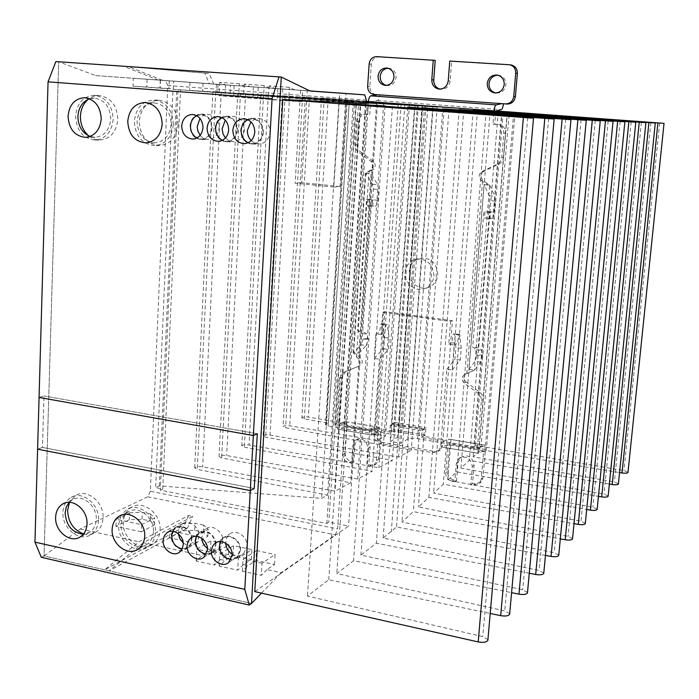 <?xml version="1.0" encoding="UTF-8"?>
<svg xmlns="http://www.w3.org/2000/svg" width="699" height="699" viewBox="0 0 699 699"><rect width="100%" height="100%" fill="white"/><g stroke="black" fill="none" stroke-linecap="round" stroke-linejoin="round"><path stroke-width="0.52" stroke-dasharray="3.5 2.62" d="M37.597 449.177L42.482 447.412L254.235 488.461L42.482 447.412L43.976 395.957L42.482 447.412L37.597 449.177M39.065 397.443L43.976 395.957L39.065 397.443M257.302 433.729L43.976 395.957L257.302 433.729M220.657 541.559L223.06 538.597C229.359 533.005 240.945 540.921 240.037 550.27L236.725 557.356L231.037 559.357M191.509 537.601L191.22 542.433L189.272 546.111L188.022 547.282L182.186 548.89M222.142 117.685L226.24 116.785C233.082 117.712 236.69 122.098 237.048 129.953C236.201 136.707 232.811 140.464 226.895 141.25L222.404 140.316M196.725 115.693L200.954 114.715C207.673 115.65 211.22 120.001 211.596 127.777C210.766 134.505 207.42 138.245 201.565 138.996L196.978 137.965M247.97 119.712L251.92 118.891C258.892 119.8 262.553 124.23 262.903 132.163C262.038 138.926 258.604 142.718 252.627 143.54L248.232 142.71M215.58 543.001L215.65 545.063L212.19 552.289L206.423 554.089M69.122 502.328L72.338 499.768C82.194 493.538 97.266 505.919 96.261 519.575C95.92 525.351 93.692 529.615 89.568 532.35L83.33 534.211M89.559 98.795L94.313 98.131C104.605 99.791 110.093 106.807 110.757 119.162C109.551 130.11 104.361 136.156 95.178 137.292L90.066 136.462M171.185 124.326C169.883 135.37 164.518 141.513 155.073 142.762C143.845 141.626 137.843 134.514 137.065 121.408C138.428 109.848 144.125 103.67 154.156 102.875C164.885 104.544 170.565 111.7 171.185 124.326M153.439 531.782C153.098 537.26 151.001 541.419 147.157 544.259C136.987 552.175 120.01 539.401 121.172 524.888C121.521 519.095 123.802 514.787 128.013 511.965C138.175 504.774 154.619 517.478 153.439 531.782M172.828 531.31L175.528 528.147C183.164 525.036 188.485 528.164 191.5 537.531M196.568 536.386L199.119 533.32C207.061 529.964 212.548 533.162 215.572 542.922M41.302 557.313L44.037 555.976L58.707 61.809L95.719 75.606L209.272 83.697L204.763 73.133L123.487 66.248L209.193 73.439L213.667 84.011L162.902 80.446L128.301 66.571L281.286 77.047L58.707 61.809L44.037 555.976L251.509 603.482L104.605 569.842L138.987 541.76L188.573 515.513L192.723 516.369L143.347 542.712L202.273 555.539L210.443 550.663L228.494 554.56L220.491 559.506L225.078 560.502L233.047 555.539L251.352 559.48L243.558 564.521L248.206 565.535L255.956 560.476L274.524 564.477L266.948 569.615L281.147 572.708L335.328 534.884L337.6 528.898L366.066 103.933M158.262 80.105L123.487 66.248L55.85 61.573M487.919 639.699L482.747 636.588L307.464 596.081L328.766 579.733L490.217 613.477M628.008 472.288L623.962 470.576L475.32 445.394L473.843 446.451L480.964 447.657L478.972 449.116L417.6 438.666C413.153 438.037 409.894 438.177 407.832 439.094L400.981 443.262L390.601 441.471L398.054 436.866C398.194 435.931 396.613 435.154 393.301 434.525L334.856 424.573L337.407 423.288L343.987 424.407L345.83 423.454L308.329 417.102C304.913 416.683 302.746 416.866 301.837 417.67L304.353 418.928L328.434 423.157L325.489 424.774L328.198 426.102L385.533 435.914L377.172 440.466L289.736 425.822C286.223 425.394 283.995 425.604 283.051 426.46L285.594 427.771L411.248 450.305L398.587 457.102L270.041 435.101C266.389 434.656 264.073 434.892 263.069 435.809L265.629 437.172L392.366 460.431L378.823 467.701L249.054 444.983C245.27 444.52 242.841 444.782 241.775 445.77L244.353 447.203L372.218 471.24L357.696 479.025L226.651 455.547C222.71 455.049 220.168 455.346 219.032 456.412L221.627 457.915L350.671 482.799L335.057 491.17L202.675 466.845C198.568 466.32 195.903 466.644 194.689 467.806L197.293 469.379L327.569 495.189L321.619 498.378L159.293 485.892L155.676 487.596L162.762 489.012L160.351 490.156L326.835 523.464L328.81 522.144L348.574 526.094L254.786 591.625M618.414 483.76L614.377 481.978L473.206 456.849L478.675 451.851L484.949 451.58L486.329 450.549L619.559 472.576M608.156 496.037L604.023 494.149L460.912 468.103L469.309 460.414L609.371 484.049M597.156 509.195L592.918 507.203L447.736 480.152L456.762 471.895L598.44 496.325M585.325 523.35L580.983 521.244L433.598 493.083L443.315 484.189L586.688 509.484M572.56 538.606L568.112 536.369L418.386 506.993L428.871 497.4L574.019 523.63M558.763 555.102L554.202 552.726L401.969 522.013L413.319 511.624L560.318 538.877M543.796 572.988L539.121 570.471L383.122 538.038L396.525 526.985L545.447 555.364M527.5 592.464L522.703 589.773L360.937 555.058L376.342 543.245L529.265 573.224M509.685 613.731L504.765 610.865L336.796 573.573L353.572 560.712L511.581 592.665M338.84 103.522L307.464 596.081M328.766 579.733L360.23 105.13M527.719 117.738L482.747 636.588M377.399 104.535L348.574 526.094M366.084 103.688L356.403 102.971L328.81 522.144M326.835 523.464L354.419 102.858L178.044 89.708L160.351 490.156M162.762 489.012L180.517 89.856L173.037 89.297L155.676 487.596M159.293 485.892L176.742 89.516L347.281 101.766L321.619 498.378M347.281 101.766L353.283 102.106L327.569 495.189M353.283 102.106L212.898 91.621L360.85 102.543L335.057 491.17M376.56 103.443L350.671 482.799M360.85 102.543L366.145 102.849M366.154 102.674L237.712 93.098L366.162 102.561M383.629 103.854L357.696 479.025M398.203 104.693L372.218 471.24M366.18 102.307L260.814 94.461L366.189 102.211M404.817 105.068L378.823 467.701M418.369 105.846L392.366 460.431M366.197 101.975L282.396 95.746L366.206 101.888M424.581 106.204L398.587 457.102M437.216 106.93L411.248 450.305M366.224 101.67L302.58 96.943L366.224 101.6M401.13 104.168L377.172 440.466M409.465 104.649L385.533 435.914M366.232 101.451L346.477 99.974L325.883 424.424M328.434 423.157L349.421 100.14L321.514 98.061L366.241 101.329M367.447 101.486L345.83 423.454M343.987 424.407L365.603 101.311L358.718 100.796L337.407 423.288M334.856 424.573L356.167 100.647L366.241 101.39M415.136 105.173L390.601 441.471M426.032 105.986L400.981 443.262M507.36 111.814L478.972 449.116M480.964 447.657L509.3 111.919M501.812 111.412L473.843 446.451M475.32 445.394L503.254 111.447M515.084 112.591L486.329 450.549M478.675 451.851L507.273 112.015M502.039 111.63L473.206 456.849M498.282 111.657L469.309 460.414M490.209 111.062L460.912 468.103M486.198 111.097L456.762 471.895M477.504 110.459L447.736 480.152M473.214 110.503L443.315 484.189M463.83 109.804L433.598 493.083M459.226 109.857L428.871 497.4M449.055 109.096L418.386 506.993M444.101 109.158L413.319 511.624M433.048 108.336L401.969 522.013M427.709 108.406L396.525 526.985M422.607 108.022L391.309 531.764M414.507 107.419L383.122 538.038M407.753 107.428L376.342 543.245M392.445 106.283L360.937 555.058M385.062 106.3L353.572 560.712M368.321 105.042L336.796 573.573M356.167 100.647L358.718 100.796M365.603 101.311L366.241 101.346M349.421 100.14L346.861 99.992M176.742 89.516L173.037 89.297M180.517 89.856L178.044 89.708M354.419 102.858L356.403 102.971M405.202 272.392C405.927 266.057 409.098 261.776 414.708 259.547C426.373 257.896 432.786 263.357 433.957 275.913C433.284 281.811 430.427 285.952 425.376 288.346C415.914 292.829 404.005 283.348 405.202 272.392M437.819 274.759C436.665 262.3 430.296 256.891 418.71 258.525C413.144 260.736 409.99 264.982 409.264 271.264C408.067 282.143 419.898 291.544 429.3 287.088C434.315 284.711 437.155 280.605 437.819 274.759M388.085 68.222L389.247 68.284C393.747 69.358 396.018 72.408 396.08 77.458C395.188 82.788 392.27 85.496 387.325 85.584L386.311 85.418M497.915 75.195L498.964 75.291C503.612 76.497 505.936 79.642 505.927 84.736C504.896 90.267 501.733 93.054 496.421 93.089L495.626 92.967M368.417 101.556L367.552 114.426L363.663 114.129C359.496 114.453 357.075 116.855 356.403 121.355L354.856 144.693L355.345 148.109L357.547 151.351L371.02 161.382C373.86 164.553 373.677 167.454 370.453 170.075L365.376 173.343L371.073 173.929L358.858 353.091L353.703 352.322L353.266 352.777L358.115 358.482C360.789 361.505 360.693 364.223 357.827 366.608L343.454 372.48L345.682 371.536L341.697 377.373L338.622 423.699L345.699 421.637L346.984 425.918L345.14 453.31C345.254 457.618 347.307 460.344 351.3 461.497L353.79 461.943L354.996 444.398L358.002 438.858C364.791 436.482 368.81 439.208 370.068 447.037L368.827 464.652L371.344 465.106L376.184 463.953L378.587 459.269L380.562 431.632L379.382 427.325L372.681 429.483L372.803 427.674L370.671 428.837L389.762 432.078L390.243 425.508L421.986 430.829L421.471 437.46L441.139 440.798L441.978 447.063L478.466 453.223L477.321 448.837L481.375 400.527C481.515 397.574 480.405 395.153 478.055 393.275L464.276 383.052C461.532 380.282 461.436 377.582 463.987 374.952L465.814 373.965C463.271 376.586 463.367 379.277 466.102 382.03L464.276 383.052M466.687 373.467L474.394 370.199L489.702 185.2L484.049 184.667L468.889 369.378L474.394 370.199L464.861 374.454M481.227 180.482L482.537 181.443C485.901 183.828 488.286 185.078 489.702 185.2L483.018 180.281L481.227 180.482C478.247 177.188 478.5 174.2 481.978 171.517L497.339 164.082C499.942 162.701 501.419 160.49 501.777 157.45L503.822 133.142C503.761 128.205 501.428 125.313 496.814 124.466L492.987 124.169L494.088 110.835M343.454 372.48L339.452 378.334L336.385 424.835L337.704 429.177L371.763 435.023L370.671 428.837M372.803 427.674L374.524 427.963L374.017 435.197C374.122 439.645 376.245 442.45 380.396 443.603L432.943 452.734L438.422 451.231L440.658 446.617L441.244 439.26L423.437 436.246L421.471 437.46M381.138 334.594L375.905 333.86L374.183 358.421L379.4 359.199L388.443 349.509L389.256 338.124L387.194 324.441L386.04 324.86L384.642 333.266L383.244 333.799L376.123 434.009C376.228 438.439 378.342 441.226 382.484 442.388L434.857 451.449L440.318 449.955L442.546 445.359L452.454 320.71L384.826 311.597L383.244 333.799L381.138 334.594L382.711 312.313L450.584 321.479L448.784 344.179L454.236 344.957L452.227 370.051L446.792 369.238L441.244 439.26L443.035 439.557L441.139 440.798M421.986 430.829L425.944 427.718L425.376 435.031L423.437 436.246L391.833 430.89L389.762 432.078M423.944 429.64L392.314 424.345L390.243 425.508M392.314 424.345L392.366 423.611L394.419 422.467L393.887 429.719L391.833 430.89L374.524 427.963L379.4 359.199M354.996 444.398L352.846 445.604L351.641 463.21L349.142 462.755C345.14 461.602 343.078 458.867 342.964 454.542L344.808 427.054L338.08 429.142M345.682 371.536L360.011 365.691C362.868 363.305 362.964 360.605 360.3 357.582L353.703 352.322L361.121 344.799L366.215 345.542L368.155 339.688L367.185 334.262L362.737 331.492L371.728 200.141L373.17 199.958L372.716 206.563L375.293 206.214C376.604 205.698 377.443 203.732 377.801 200.307L378.552 189.56L377.827 184.789L371.073 173.929M370.453 170.075L372.637 169.927C375.852 167.314 376.045 164.431 373.214 161.268L360.212 151.622L357.975 151.692M367.552 114.426L365.892 114.208C361.741 114.522 359.321 116.925 358.648 121.408L357.11 145.803L358.054 149.097L360.212 151.622M503.385 103.767L379.802 94.907C379.478 98.148 378.692 100.018 377.46 100.516L370.627 101.687L369.762 114.505M495.844 110.966L494.752 124.204L492.987 124.169M494.752 124.204L496.814 124.466M503.822 133.142L505.543 133.142C505.491 128.232 503.158 125.348 498.57 124.501M505.543 133.142L503.507 157.354L501.777 157.45M481.978 171.517L483.778 171.36L499.077 163.95C501.672 162.57 503.149 160.377 503.507 157.354M483.778 171.36C480.309 174.025 480.056 177.004 483.018 180.281M481.375 400.527L483.131 399.435C483.271 396.49 482.17 394.079 479.829 392.209L466.102 382.03M483.131 399.435L479.086 447.552L484.582 445.088L485.412 449.466L483 477.88L481.27 481.891L475.233 483.848L472.559 483.367L474.071 465.254C472.375 456.499 467.806 453.931 460.353 457.557L458.072 462.45L456.596 480.484L453.948 480.012C449.719 478.806 447.561 475.984 447.491 471.554L449.754 443.402L448.522 439.094L484.32 445.141M483 477.88L481.288 479.261L483.699 450.741L478.466 453.223M425.376 435.031L393.887 429.719M394.419 422.467L425.944 427.718M423.996 428.906L392.366 423.611M372.113 434.979L378.491 432.795L376.516 460.536L374.114 465.237L369.255 466.399L366.73 465.936L368.827 464.652M344.808 427.054L378.491 432.795M338.622 423.699L372.681 429.483M372.637 169.927L365.787 173.431L372.611 184.274L373.345 189.045L372.611 199.783C372.252 203.191 371.414 205.157 370.086 205.672L367.491 206.022L367.936 199.425L366.486 199.599L357.591 330.767L362.082 333.537L363.069 338.963L361.121 344.799M495.853 110.931L370.627 101.687M443.035 439.557L442.886 441.401L479.086 447.552M352.846 445.604L355.861 440.047C362.676 437.661 366.704 440.396 367.971 448.251L366.73 465.936M489.702 185.2L494.805 196.253L495.241 201.163L494.315 212.26C493.922 215.79 493.188 217.843 492.113 218.403L490.034 218.831L490.593 212.007L489.431 212.225L478.177 347.831L481.672 350.54L482.362 355.214L476.928 354.437L476.22 349.762L472.681 347.053L483.822 211.648L485.001 211.43L484.442 218.245L486.548 217.826C487.631 217.258 488.374 215.213 488.767 211.692L489.684 200.613L489.23 195.711L484.049 184.667M476.928 354.437L476.858 355.31L482.293 356.097L480.554 362.178L474.394 370.199M482.293 356.097L482.362 355.214M442.886 441.401L448.522 439.094M483.699 450.741L447.919 444.634L442.284 447.019M481.288 479.261L479.558 483.289L473.494 485.246L470.811 484.756L472.323 466.583C470.619 457.793 466.032 455.215 458.553 458.85L456.264 463.76L454.796 481.864L452.139 481.384C447.893 480.169 445.726 477.347 445.656 472.891L447.919 444.634M446.792 369.238L454.953 359.207L455.879 347.604L454.315 333.729L453.284 334.183L451.904 342.755L448.784 344.179M382.711 312.313L384.826 311.597M450.584 321.479L452.454 320.71M374.183 358.421L383.297 348.757L384.109 337.39L382.012 323.716L380.841 324.135L379.443 332.532L375.905 333.86M358.858 353.091L366.215 345.542M468.889 369.378L475.11 361.392L476.858 355.31M452.227 370.051L460.318 359.985L461.253 348.373L459.724 334.48L458.71 334.935L457.321 343.524L454.236 344.957M351.641 463.21L353.79 461.943M357.591 330.767L362.737 331.492M366.486 199.599L371.728 200.141M367.936 199.425L373.17 199.958M367.491 206.022L372.716 206.563M435.215 60.359L378.867 56.942C374.577 57.152 372.06 59.581 371.326 64.229L369.832 86.501C369.937 91.167 372.095 93.884 376.298 94.653M510.978 64.972L451.659 61.355L450.139 81.032C449.186 86.466 446.145 89.219 441.025 89.28L440.117 89.131M478.177 347.831L472.681 347.053M489.431 212.225L483.822 211.648M490.593 212.007L485.001 211.43M490.034 218.831L484.442 218.245M454.796 481.864L456.596 480.484M470.811 484.756L472.559 483.367M380.841 324.135L386.04 324.86M384.642 333.266L379.443 332.532M382.012 323.716L387.194 324.441M384.109 337.39L389.256 338.124M383.297 348.757L388.443 349.509M458.71 334.935L453.284 334.183M451.904 342.755L457.321 343.524M459.724 334.48L454.315 333.729M461.253 348.373L455.879 347.604M460.318 359.985L454.953 359.207M449.754 61.058L451.659 61.355M83.565 533.931C87.882 535.093 91.849 534.578 95.457 532.393C100.123 529.274 102.657 524.442 103.05 517.889C104.195 502.38 87.087 488.33 75.859 495.364L69.481 502.336M98.515 520.056C98.122 526.635 95.588 531.493 90.896 534.63C79.59 542.511 61.818 528.287 62.927 512.454C63.321 505.491 66.082 500.475 71.202 497.382C82.473 490.322 99.651 504.46 98.515 520.056M88.721 135.903C92.181 138.725 95.99 140.106 100.132 140.036C110.547 138.708 116.436 131.849 117.808 119.442C117.065 105.435 110.853 97.476 99.171 95.536C95.151 95.422 91.499 96.68 88.223 99.302M113.133 119.363C111.753 131.84 105.846 138.743 95.387 140.08C83.111 138.734 76.506 130.757 75.579 116.148C77.012 103.094 83.286 96.156 94.4 95.317C106.134 97.266 112.382 105.278 113.133 119.363M183.164 542.852C187.341 546.015 191.36 546.321 195.213 543.787L197.861 540.528L198.962 536.15C199.792 526.863 188.704 518.807 182.238 523.935L178.892 528.444L178.315 533.756M191.945 537.356L191.482 543.272L188.328 547.728C181.827 553.215 170.407 545.045 171.238 535.583L172.4 531.022L175.248 527.684C183.129 524.433 188.686 527.631 191.937 537.286M207.446 548.453C211.64 551.214 215.563 551.293 219.215 548.706L221.749 545.473L222.806 541.209C223.706 531.721 212.164 523.586 205.637 529.038L202.658 532.918L201.828 538.37M216.026 542.739L215.537 548.322L212.513 552.734C205.969 558.562 194.077 550.323 194.96 540.65L196.087 536.185L198.822 532.865C207.009 529.344 212.741 532.612 216.017 542.651M232.077 554.071C236.279 556.456 240.115 556.325 243.584 553.687L247.018 546.338C247.97 536.631 235.939 528.435 229.377 534.237L226.52 538.073L225.698 543.14M240.526 550.375L237.066 557.793C230.495 563.997 218.088 555.679 219.04 545.788L220.124 541.437L222.745 538.134C229.351 532.289 241.478 540.589 240.526 550.375M200.15 135.344C202.483 138.149 205.331 139.538 208.686 139.512C214.768 138.725 218.245 134.846 219.119 127.873C218.735 119.817 215.056 115.3 208.075 114.33C204.851 114.356 202.142 115.711 199.958 118.376M212.103 127.821C211.229 134.863 207.734 138.786 201.6 139.573C194.331 138.839 190.477 134.295 190.014 125.934C190.914 118.655 194.567 114.723 200.963 114.138C207.996 115.117 211.71 119.678 212.103 127.821M225.454 137.974L229.307 140.849L233.824 141.74C239.967 140.927 243.488 137.021 244.379 130.031C244.003 121.888 240.273 117.336 233.16 116.375L228.87 117.31L225.253 120.071M237.564 129.997C236.673 137.065 233.125 141.006 226.93 141.827C219.521 141.119 215.589 136.541 215.135 128.083C216.061 120.77 219.766 116.812 226.249 116.2C233.414 117.179 237.188 121.775 237.564 129.997M251.168 140.621L254.969 143.225L259.355 144.011C265.559 143.155 269.115 139.223 270.032 132.216C269.674 123.994 265.873 119.407 258.63 118.454L254.497 119.311L250.95 121.827M263.427 132.207C262.518 139.293 258.927 143.26 252.671 144.125C245.104 143.444 241.094 138.83 240.648 130.259C241.601 122.919 245.366 118.935 251.928 118.297C259.224 119.267 263.06 123.898 263.427 132.207M366.328 100.132L167.769 85.54L150.355 491.257L337.6 528.898M167.769 85.54L165.462 80.516L309.823 90.905M261.47 593.136L281.147 572.708M150.355 491.257L147.716 496.806L335.328 534.884M147.716 496.806L80.219 528.977L44.037 555.976L104.605 569.842L183.278 527.229L187.437 528.103L192.723 516.369M95.719 75.606L165.462 80.516M173.693 81.171L133.291 78.288L173.693 81.171L173.352 88.983L159.94 88.179L132.993 86.169L133.291 78.288M230.583 85.269L190.023 82.368L230.583 85.269L230.181 93.212L217.581 92.478L189.656 90.398L190.023 82.368M309.893 90.94L300.622 90.276L309.867 90.922M162.902 80.446L310.111 91.045M213.667 84.011L209.272 83.697M195.493 543.394L169.263 537.776L181.915 530.864L194.68 530.366L203.269 532.166L207.804 536.334L195.493 543.394L195.851 536.168L169.586 530.593L182.256 523.804L181.915 530.864M141.312 531.782L115.938 526.347L129.289 519.741L142.011 519.278L150.32 521.026L154.33 525.036L141.312 531.782L141.609 524.661L116.217 519.27L129.568 512.786L129.289 519.741M80.219 528.977L138.987 541.76M266.948 569.615L261.277 575.356L242.413 571.205L248.206 565.535M143.347 542.712L109.096 570.873L187.437 528.103M220.491 559.506L214.514 565.08L196.183 561.044L202.273 555.539M243.558 564.521L237.73 570.174L219.128 566.094L225.078 560.502M294.908 89.953L289.395 87.331L269.185 85.89L274.856 88.502M269.875 88.144L264.17 85.531L244.266 84.107L250.12 86.728M245.218 86.37L239.329 83.758L219.722 82.36L225.76 84.972M160.272 80.228L159.94 88.179M169.28 80.848L168.948 88.59L173.352 88.983M160.455 80.21L160.132 87.934L168.948 88.59M147.087 79.258L146.773 86.999L160.132 87.934M132.993 86.169L146.773 86.999M217.974 84.387L217.581 92.478M225.585 84.902L225.192 92.775L230.181 93.212M216.445 84.247L216.061 92.093L225.192 92.775M203.025 83.286L202.658 91.158L216.061 92.093M189.656 90.398L202.658 91.158M300.622 90.276L295.135 183.217L333.799 187.079L339.784 93.089M333.799 187.079L340.037 186.493L346.031 93.526M340.037 186.493L301.723 182.684L307.219 90.739M301.723 182.684L295.135 183.217M282.746 89.061L282.116 100.149L301.933 101.643L302.597 90.486M269.185 85.89L268.433 99.433L282.116 100.149M277.818 88.703L277.197 99.782L263.427 99.057L264.17 85.531M258.263 87.296L257.669 98.306L277.197 99.782M244.266 84.107L243.567 97.563L257.669 98.306M253.405 86.947L252.82 97.947L238.63 97.187L239.329 83.758M234.13 85.558L233.58 96.497L252.82 97.947M219.722 82.36L219.058 95.711L233.58 96.497M301.933 101.643L288.608 100.962L289.395 87.331M169.263 537.776L169.586 530.593M207.804 536.334L208.162 529.222L195.851 536.168M203.269 532.166L203.627 525.115L208.162 529.222M194.68 530.366L195.021 523.324L203.627 525.115M182.256 523.804L195.021 523.324M115.938 526.347L116.217 519.27M154.33 525.036L154.636 518.029L141.609 524.661M150.32 521.026L150.617 514.08L154.636 518.029M142.011 519.278L142.299 512.341L150.617 514.08M129.568 512.786L142.299 512.341M242.413 571.205L243.077 559.156L256.516 550.585L255.956 560.476M251.352 559.48L251.902 549.606L238.385 558.151L237.73 570.174M233.047 555.539L233.571 545.709L251.902 549.606M219.128 566.094L219.757 554.124L233.571 545.709M228.494 554.56L229.019 544.739L215.135 553.127L214.514 565.08M210.443 550.663L210.941 540.895L229.019 544.739M196.183 561.044L196.768 549.152L210.941 540.895M188.573 515.513L183.278 527.229M274.524 564.477L275.109 554.534L261.976 563.245L261.277 575.356M256.516 550.585L275.109 554.534M261.976 563.245L243.077 559.156M215.135 553.127L196.768 549.152M238.385 558.151L219.757 554.124M238.63 97.187L219.058 95.711M263.427 99.057L243.567 97.563M288.608 100.962L268.433 99.433M204.763 73.133L209.193 73.439M173.352 124.536C172.653 110.136 166.196 101.958 153.972 100.001C142.447 100.874 135.912 107.943 134.348 121.198C135.248 136.218 142.133 144.352 155.021 145.602C165.759 144.143 171.875 137.118 173.352 124.536M178.053 124.588C177.371 110.276 170.94 102.15 158.778 100.21C147.314 101.075 140.805 108.1 139.241 121.268C140.123 136.191 146.982 144.282 159.8 145.523C170.495 144.073 176.576 137.091 178.053 124.588M121.163 515.277L118.594 524.547C117.266 541.157 136.724 555.766 148.345 546.653C152.714 543.411 155.091 538.667 155.484 532.428C156.838 516.098 138.079 501.576 126.458 509.737L121.207 515.215M160.062 530.008C161.417 513.765 142.753 499.348 131.176 507.474C126.353 510.681 123.74 515.591 123.339 522.205C122.01 538.719 141.373 553.224 152.95 544.163C157.301 540.93 159.669 536.212 160.062 530.008M215.694 91.857L197.293 469.379M221.19 92.181L202.675 466.845M240.491 93.325L221.627 457.915M245.602 93.631L226.651 455.547M263.575 94.688L244.353 447.203M268.346 94.977L249.054 444.983M285.131 95.964L265.629 437.172M289.587 96.226L270.041 435.101M305.297 97.161L285.594 427.771M309.474 97.406L289.736 425.822M349.369 100.21L328.198 426.102M324.205 98.279L304.353 418.928M328.198 98.515L308.329 417.102M417.417 105.173L393.301 434.525M422.047 105.689L397.574 437.347M432.821 106.362L407.832 439.094M442.913 107.061L417.6 438.666M659.673 122.998L623.962 470.576M507.457 112.023L478.85 451.877M484.949 451.58L513.748 112.495M650.9 122.648L614.377 481.978M641.394 122.273L604.023 494.149M631.162 121.862L592.918 507.203M620.127 121.425L580.983 521.244M608.191 120.944L568.112 536.369M595.225 120.429L554.202 552.726M581.105 119.87L539.121 570.471M565.657 119.258L522.703 589.773M548.698 118.577L504.765 610.865M440.99 442.65L477.321 448.837M466.81 373.633L482.537 181.443M369.098 170.766L356.446 357.145M336.385 424.835L370.549 430.654M342.964 454.542L345.14 453.31M339.452 378.334L341.697 377.373M359.627 365.874L357.434 366.792M358.115 358.482L360.3 357.582M365.787 173.431L353.703 352.322M373.214 161.268L371.02 161.382M354.856 144.693L357.11 144.641M356.403 121.355L358.648 121.408M363.996 114.147L366.224 114.225M497.339 164.082L499.077 163.95M478.055 393.275L479.829 392.209M378.587 459.269L376.516 460.536M379.059 427.36L345.35 421.672M380.562 431.632L346.984 425.918M377.46 100.516L501.332 109.603M485.412 449.466L449.754 443.402M445.656 472.891L447.491 471.554M380.396 443.603L382.484 442.388M434.857 451.449L432.943 452.734M374.017 435.197L376.123 434.009M440.658 446.617L442.546 445.359M371.344 465.106L369.255 466.399M367.971 448.251L370.068 447.037M349.142 462.755L351.3 461.497M373.345 189.045L378.552 189.56M377.801 200.307L372.611 199.783M372.611 184.274L377.827 184.789M363.069 338.963L368.155 339.688M362.082 333.537L367.185 334.262M368.216 338.84L363.122 338.106M370.086 205.672L375.293 206.214M492.113 218.403L486.548 217.826M488.767 211.692L494.315 212.26M495.241 201.163L489.684 200.613M489.23 195.711L494.805 196.253M480.554 362.178L475.11 361.392M476.22 349.762L481.672 350.54M453.948 480.012L452.139 481.384M456.264 463.76L458.072 462.45M472.323 466.583L474.071 465.254M473.494 485.246L475.233 483.848M367.648 86.318L369.832 86.501M369.151 63.95L371.326 64.229M376.717 56.636L378.867 56.942M450.139 81.032L448.242 80.822M510.445 64.911L508.758 64.631M236.725 557.356L228.739 562.38M188.022 547.282L179.582 552.114M226.895 141.25L218.438 141.355M201.565 138.996L192.863 139.075M252.627 143.54L244.423 143.671M212.19 552.289L203.968 557.217M89.568 532.35L80.289 536.867M95.178 137.292L85.514 137.345M155.073 142.762L145.951 142.876M147.157 544.259L138.367 548.986M223.06 538.597L216.926 542.206M175.528 528.147L168.73 531.799M226.24 116.785L218.036 116.593M200.954 114.715L192.478 114.496M251.92 118.891L244.003 118.716M199.119 533.32L192.653 536.963M72.338 499.768L65.077 502.939M94.313 98.131L84.596 97.711M154.156 102.875L145.235 102.517M128.013 511.965L121.6 515.067M212.898 91.621L194.689 467.806M237.712 93.098L219.032 456.412M260.814 94.461L241.775 445.77M282.396 95.746L263.069 435.809M302.58 96.943L283.051 426.46M346.477 99.974L325.489 424.774M321.514 98.061L301.837 417.67M422.502 105.724L398.054 436.866M414.708 259.547L418.71 258.525M385.21 85.392L387.325 85.584M496.421 93.089L494.691 92.923M337.704 429.177L371.763 435.023M342.877 372.75L345.114 371.807M357.827 366.608L360.011 365.691M353.266 352.777L365.376 173.343M363.663 114.129L365.892 114.208M465.814 373.965L463.987 374.952M478.177 453.275L441.978 447.063M345.699 421.637L379.382 427.325M484.582 445.088L448.81 439.051M438.422 451.231L440.318 449.955M425.376 288.346L429.3 287.088M358.002 438.858L355.861 440.047M376.184 463.953L374.114 465.237M458.553 458.85L460.353 457.557M481.27 481.891L479.558 483.289M387.132 68.021L389.247 68.284M498.964 75.291L497.234 75.055M439.094 89.096L441.025 89.28M90.896 534.63L95.457 532.393M95.387 140.08L100.132 140.036M188.328 547.728L195.213 543.787M212.513 552.734L219.215 548.706M237.066 557.793L243.584 553.687M201.6 139.573L208.686 139.512M226.93 141.827L233.824 141.74M252.671 144.125L259.355 144.011M71.202 497.382L75.859 495.364M94.4 95.317L99.171 95.536M175.248 527.684L182.238 523.935M198.822 532.865L205.637 529.038M222.745 538.134L229.377 534.237M200.963 114.138L208.075 114.33M226.249 116.2L233.16 116.375M251.928 118.297L258.63 118.454M158.778 100.21L153.972 100.001M159.8 145.523L155.021 145.602M131.176 507.474L126.458 509.737M152.95 544.163L148.345 546.653"/><path stroke-width="1.05" d="M244.79 589.379L250.286 490.593L254.235 488.461L250.286 490.593L37.597 449.177L250.286 490.593L253.344 435.547L39.065 397.443L34.95 542.136L244.79 589.379L249.29 605.063L251.509 603.482L281.286 77.047L251.509 603.482L261.47 593.136M254.235 488.461L257.302 433.729L253.344 435.547L257.302 433.729L254.235 488.461M232.068 555.224L228.739 562.38C222.413 568.348 210.46 560.31 211.369 550.76L212.409 546.566L214.925 543.385C221.286 537.741 232.977 545.77 232.068 555.224M231.037 559.357C223.881 558.221 220.045 553.739 219.521 545.893L220.657 541.559M183.208 544.687L182.151 548.951L179.582 552.114C173.326 557.391 162.334 549.493 163.12 540.362L164.239 535.967L166.965 532.743C173.23 527.771 184.003 535.644 183.208 544.687M182.186 548.89C175.632 547.387 172.137 542.992 171.709 535.679L172.828 531.31M228.687 129.918C227.83 136.751 224.414 140.56 218.438 141.355C211.299 140.665 207.507 136.235 207.07 128.066C207.953 121.006 211.517 117.179 217.756 116.584C224.667 117.519 228.311 121.967 228.687 129.918M222.404 140.316C217.896 137.852 215.642 133.789 215.642 128.127C216.052 123.216 218.219 119.73 222.142 117.685M202.981 127.716C202.151 134.531 198.778 138.315 192.863 139.075C185.864 138.358 182.142 133.963 181.696 125.89C182.561 118.865 186.074 115.064 192.225 114.496C199.014 115.431 202.596 119.844 202.981 127.716M196.978 137.965C192.671 135.475 190.512 131.473 190.512 125.977C190.897 121.189 192.968 117.755 196.725 115.693M254.794 132.155C253.92 139.005 250.46 142.841 244.423 143.671C237.136 143.007 233.274 138.542 232.837 130.276C233.754 123.181 237.372 119.328 243.689 118.716C250.731 119.634 254.436 124.116 254.794 132.155M248.232 142.71C243.514 140.272 241.155 136.139 241.164 130.302C241.609 125.27 243.881 121.74 247.97 119.712M207.454 549.921L203.968 557.217C197.677 562.826 186.222 554.857 187.061 545.526L188.145 541.218L190.775 538.02C197.092 532.717 208.311 540.677 207.454 549.921M206.423 554.089C199.573 552.769 195.912 548.322 195.44 540.746L196.568 536.386M87.025 523.953C86.685 529.798 84.439 534.106 80.289 536.867C70.319 543.77 54.662 531.179 55.632 517.19C55.972 511.056 58.384 506.626 62.875 503.9C72.81 497.627 88.013 510.156 87.025 523.953M83.33 534.211C72.268 532.769 66.204 525.674 65.129 512.926L66.256 507.081L69.122 502.328M101.215 118.996C100.009 130.075 94.776 136.191 85.514 137.345C74.706 136.122 68.886 129.053 68.065 116.156C69.315 104.623 74.828 98.48 84.596 97.711C94.985 99.398 100.525 106.493 101.215 118.996M90.066 136.462C82.194 132.95 78.139 126.248 77.904 116.349C78.585 107.463 82.473 101.608 89.559 98.795M162.185 124.221C160.892 135.396 155.475 141.617 145.951 142.876C134.61 141.731 128.546 134.531 127.751 121.268C129.114 109.568 134.863 103.312 144.981 102.508C155.816 104.203 161.548 111.438 162.185 124.221M144.693 536.386C144.344 541.926 142.238 546.129 138.367 548.986C128.118 556.972 110.984 544.04 112.137 529.37C112.487 523.516 114.785 519.165 119.022 516.316C129.271 509.055 145.864 521.926 144.693 536.386M279.015 76.838L272.068 98.681L253.344 435.547L39.065 397.443L48.056 81.844L55.85 61.573L281.286 77.047L310.111 91.045L364.703 94.854L366.328 100.132L366.066 103.933M249.29 605.063L41.302 557.313L34.95 542.136M272.068 98.681L48.056 81.844M360.23 105.13L360.265 104.623L338.84 103.522L533.494 118.236L282.78 99.485L254.786 591.625L478.203 641.927C483.227 642.783 486.443 642.285 487.858 640.433L487.919 639.699M619.559 472.576L622.023 472.978C625.299 473.424 627.283 473.258 627.982 472.489L628.008 472.288M609.371 484.049L612.202 484.529C615.592 484.992 617.654 484.809 618.397 483.988L618.414 483.76M598.44 496.325L601.69 496.884C605.203 497.373 607.352 497.172 608.13 496.29L608.156 496.037M586.688 509.484L590.419 510.148C594.063 510.663 596.299 510.436 597.129 509.475L597.156 509.195M574.019 523.63L578.291 524.407C582.075 524.949 584.408 524.704 585.29 523.665L585.325 523.35M560.318 538.877L565.211 539.785C569.152 540.362 571.59 540.091 572.525 538.964L572.56 538.606M545.447 555.364L551.057 556.43C555.163 557.042 557.723 556.736 558.728 555.504L558.763 555.102M529.265 573.224L535.696 574.491C539.986 575.146 542.669 574.796 543.752 573.451L543.796 572.988M511.581 592.665L518.973 594.159C523.455 594.858 526.286 594.473 527.448 592.997L527.5 592.464M490.217 613.477L500.685 615.662C505.386 616.413 508.374 615.976 509.632 614.342L509.685 613.731M282.78 99.485L366.084 103.688M366.145 102.849L376.56 103.443L366.154 102.674M366.162 102.561L398.203 104.693L366.18 102.307M366.189 102.211L418.369 105.846L366.197 101.975M366.206 101.888L437.216 106.93L366.224 101.67M366.224 101.6L409.465 104.649L366.232 101.451M366.241 101.329L367.447 101.486M366.241 101.39L501.812 111.412M501.821 111.368L664.033 123.347L515.084 112.591M513.748 112.495L507.457 112.023M507.273 112.015L655.286 123.007L498.282 111.657M498.3 111.447L645.893 122.631L486.198 111.097M486.216 110.87L635.784 122.238L473.214 110.503M473.24 110.25L624.871 121.809L459.226 109.857M459.243 109.586L613.058 121.346L444.101 109.158M444.127 108.861L600.24 120.848L427.709 108.406M427.727 108.083L422.607 108.022M422.624 107.838L586.26 120.298L407.753 107.428M407.779 107.069L570.961 119.704L385.062 106.3M385.088 105.907L368.321 105.042L554.158 119.048L360.265 104.623M513.765 112.321L515.102 112.39M366.241 101.346L367.447 101.416M386.311 85.418C382.231 84.063 380.195 81.067 380.195 76.401C380.92 71.49 383.55 68.764 388.085 68.222M393.991 77.231C393.1 82.587 390.173 85.304 385.21 85.392C380.527 84.448 378.142 81.372 378.045 76.174C378.98 70.669 382.003 67.952 387.132 68.021C391.641 69.096 393.93 72.163 393.991 77.231M504.232 84.527C503.201 90.092 500.021 92.888 494.691 92.923C489.763 91.901 487.282 88.729 487.247 83.408C488.348 77.624 491.677 74.837 497.234 75.055C501.908 76.261 504.241 79.415 504.232 84.527M495.626 92.967C491.179 91.639 488.968 88.52 489.003 83.609C489.903 78.358 492.874 75.553 497.915 75.195M376.298 94.653L507.159 104.037L501.681 103.644L496.194 104.894C495.163 105.427 494.455 107.401 494.088 110.835L368.417 101.556C368.749 98.244 369.553 96.34 370.828 95.85L377.661 94.749L374.148 94.505C369.92 93.727 367.761 91.001 367.648 86.318L369.151 63.95C369.885 59.284 372.41 56.846 376.717 56.636L435.215 60.359L433.747 79.948L431.79 79.73L433.258 60.062M503.385 103.767C503.018 107.122 502.336 109.07 501.332 109.603L495.844 110.966M505.464 103.915C510.104 103.767 512.856 101.276 513.739 96.453L515.713 73.159C515.748 68.738 513.765 65.942 509.763 64.762L449.754 61.058L448.242 80.822C447.281 86.274 444.232 89.035 439.094 89.096C434.289 88.118 431.851 84.998 431.79 79.73M440.117 89.131C435.853 87.794 433.729 84.736 433.747 79.948M507.159 104.037C511.773 103.88 514.525 101.407 515.399 96.611L517.365 73.404C517.409 69.009 515.434 66.222 511.441 65.051L510.978 64.972M69.481 502.336L67.611 510.357C68.144 522.162 73.465 530.017 83.565 533.931M88.223 99.302C83.399 103.461 80.796 109.105 80.42 116.252C80.376 124.396 83.146 130.949 88.721 135.903M178.315 533.756L179.879 538.78L183.164 542.852M201.828 538.37C202.264 542.564 204.143 545.919 207.446 548.453M225.698 543.14C226.109 547.824 228.232 551.467 232.077 554.071M199.958 118.376L197.188 126.729L197.852 131.001L200.15 135.344M225.253 120.071L222.107 128.904L223.121 134.164L225.454 137.974M250.95 121.827L247.429 130.294C247.297 134.348 248.547 137.79 251.168 140.621M309.823 90.905L364.703 94.854M309.867 90.922L346.031 93.526L309.893 90.94M523.376 117.563L478.203 641.927M657.908 122.928L622.023 472.978M648.908 122.57L612.202 484.529M639.253 122.185L601.69 496.884M628.855 121.766L590.419 510.148M617.636 121.32L578.291 524.407M605.483 120.84L565.211 539.785M592.28 120.315L551.057 556.43M577.89 119.739L535.696 574.491M562.136 119.118L518.973 594.159M544.818 118.428L500.685 615.662M496.194 104.894L370.828 95.85M515.713 73.159L517.365 73.404M515.399 96.611L513.739 96.453M216.926 542.206L214.925 543.385M168.73 531.799L166.965 532.743M192.653 536.963L190.775 538.02M65.077 502.939L62.875 503.9M121.6 515.067L119.022 516.316M533.494 118.236L487.858 640.433M664.033 123.347L627.982 472.489M655.286 123.007L618.397 483.988M645.893 122.631L608.13 496.29M635.784 122.238L597.129 509.475M624.871 121.809L585.29 523.665M613.058 121.346L572.525 538.964M558.728 555.504L600.24 120.848M543.752 573.451L586.26 120.298M527.448 592.997L570.961 119.704M509.632 614.342L554.158 119.048M511.441 65.051L509.763 64.762"/></g></svg>

